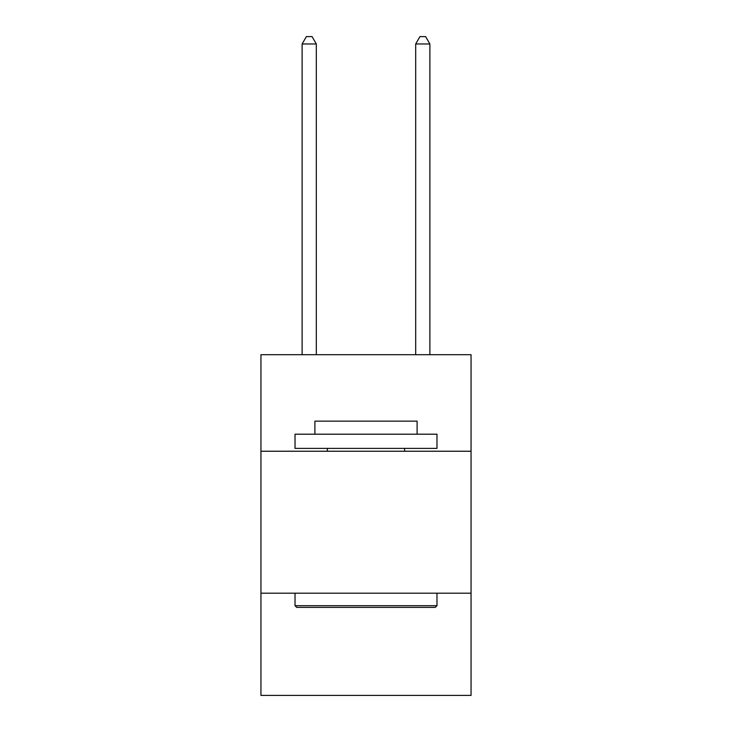 <?xml version="1.0" encoding="UTF-8"?>
<svg xmlns="http://www.w3.org/2000/svg" width="732" height="732" viewBox="0 0 732 732"><rect width="100%" height="100%" fill="white"/><g stroke="black" fill="none" stroke-linecap="round" stroke-linejoin="round"><path stroke-width="1.1" d="M471.051 451.232L471.051 354.7L260.949 354.7L260.949 451.232L471.051 451.232L471.051 695.4L260.949 695.4L260.949 451.232M471.051 593.194L260.949 593.194M296.725 607.386L295.023 605.684L436.977 605.684L435.275 607.386L296.725 607.386M436.977 434.195L436.977 448.396L295.023 448.396L295.023 434.195L436.977 434.195M314.897 434.195L314.897 421.138L417.103 421.138L417.103 434.195M436.977 593.194L436.977 605.684M295.023 593.194L295.023 605.684M404.613 448.396L404.613 451.232M327.387 448.396L327.387 451.232M316.315 354.7L316.315 43.984L302.115 43.984L302.115 354.7M302.115 43.984L306.379 36.6L312.052 36.6L316.315 43.984M429.885 354.7L429.885 43.984L415.685 43.984L415.685 354.7M415.685 43.984L419.948 36.6L425.621 36.6L429.885 43.984"/></g></svg>
